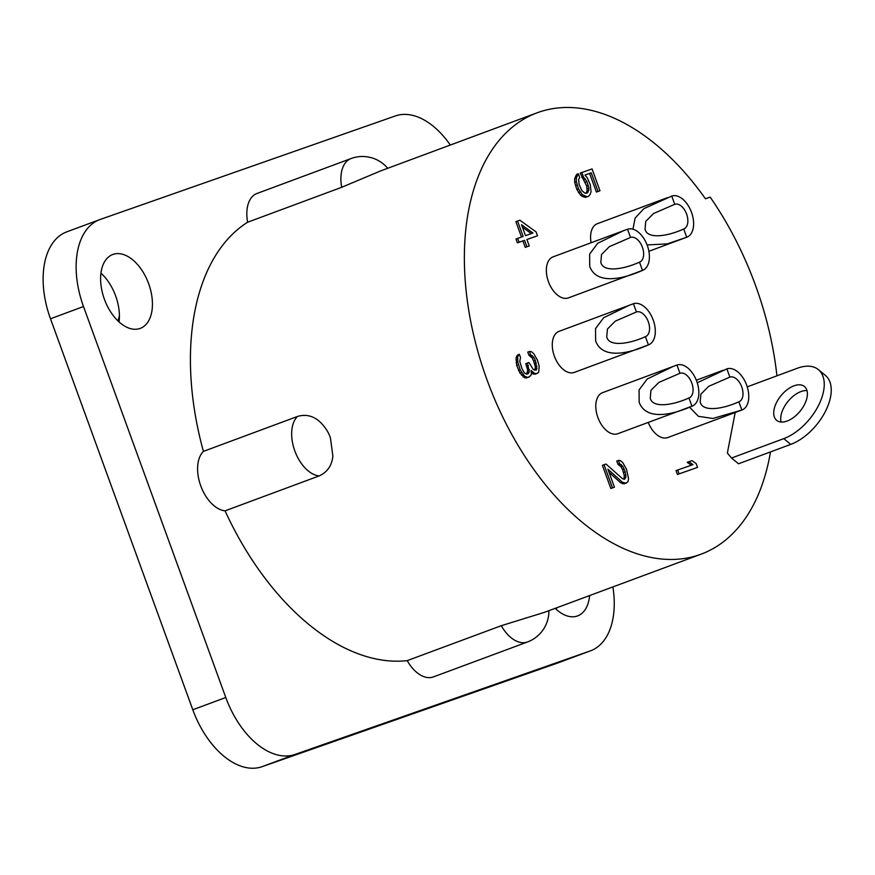 <?xml version="1.0" encoding="UTF-8"?>
<svg xmlns="http://www.w3.org/2000/svg" width="875" height="875" viewBox="0 0 875 875"><rect width="100%" height="100%" fill="white"/><g stroke="black" fill="none" stroke-linecap="round" stroke-linejoin="round"><path stroke-width="1.31" d="M612.894 586.917A76.65 45.587 -110.4 0 1 590.537 650.814A76.65 45.587 -110.4 0 1 590.078 650.978L557.069 663.228L262.03 766.697A76.65 45.587 -110.4 0 1 192.795 709.756L50.487 318.773A76.65 45.587 -110.4 0 1 66.828 231.831L99.838 219.581A76.65 45.587 -110.4 0 1 100.308 219.417L395.347 115.948A76.65 45.587 -110.4 0 1 450.308 145.042M50.487 318.773L83.497 306.523L225.794 697.506A76.65 45.587 -110.4 0 0 295.039 754.436L590.078 650.978M83.497 306.523A76.65 45.587 -110.4 0 1 99.838 219.581M555.198 608.344A39.419 23.45 69.6 0 0 577.588 615.913A39.419 23.45 69.6 0 0 589.608 595.569M104.388 299.195A39.419 23.45 69.6 0 0 140.241 328.387A39.419 23.45 69.6 0 0 148.652 283.675A39.419 23.45 69.6 0 0 112.798 254.483A39.419 23.45 69.6 0 0 104.388 299.195M537.206 112.777L380.581 170.931L341.709 187.294A32.845 19.534 -110.4 0 1 351.061 158.55L256.988 193.473A32.845 19.534 69.6 0 0 247.647 222.217A235.419 140.022 69.6 0 0 203.416 451.38A32.845 19.534 69.6 0 0 200.747 485.844A32.845 19.534 69.6 0 0 225.061 510.847A235.419 140.022 69.6 0 0 407.214 660.625A32.845 19.534 69.6 0 0 433.398 676.911L527.461 641.988A32.845 19.534 -110.4 0 1 501.277 625.702L544.469 612.325L701.094 554.17A235.419 140.022 -110.4 0 1 487.878 382.211A235.419 140.022 -110.4 0 1 537.206 112.777A235.419 140.022 -110.4 0 1 705.458 198.789L710.183 197.127A243.086 144.583 -110.4 0 1 776.934 375.823M590.537 650.814L557.539 663.064A76.65 45.587 -110.4 0 1 557.069 663.228M556.423 609.492A39.419 23.45 69.6 0 0 556.598 607.819M119.077 321.967A39.419 23.45 69.6 0 0 115.642 295.936A39.419 23.45 69.6 0 0 100.953 273.153M770.47 451.927A235.419 140.022 -110.4 0 1 701.094 554.17M247.647 222.217L341.709 187.294M203.416 451.38L297.489 416.456C306.097 413.908 313.841 415.953 320.709 422.581C325.434 427.427 328.683 432.545 330.444 437.938L332.872 456.127C331.866 465.653 327.283 472.259 319.134 475.923A32.845 19.534 -110.4 0 1 294.809 450.92A32.845 19.534 -110.4 0 1 297.489 416.456M225.061 510.847L319.134 475.923M407.214 660.625L501.277 625.702M522.419 227.172L531.278 233.614M677.688 470.006L676.036 470.619L677.447 474.469L697.539 467.392L696.128 463.542L691.983 460.644L688.844 461.738L692.989 464.636L677.688 470.006L679.098 473.856L697.539 467.392M688.844 461.738L687.192 462.35L691.305 465.227M604.056 464.734L602.405 465.347L610.837 488.491L614.447 487.189L607.895 469.186L622.377 482.234L625.822 483.208L627.944 481.731L628.578 478.614L626.478 469.197L622.727 462.536L620.222 460.513L618.417 460.425L619.587 463.641L622.716 466.167L625.22 471.811L625.909 477.367L624.422 479.347L622.377 478.614L606.014 464.045L604.056 464.734L612.489 487.878L614.447 487.189M609.033 472.314L620.725 482.847L624.17 483.82L626.609 482.923M618.417 460.425L616.766 461.037L617.936 464.253L621.064 466.78L622.628 469.853L624.345 475.781L623.788 479.117M517.53 221.025L523.152 236.469L517.661 238.394L519.061 242.244L524.552 240.319L526.892 246.75L529.244 245.93L526.903 239.498L537.502 235.78L536.091 231.919L519.881 220.205L515.878 221.648L521.489 237.048M517.661 238.394L516.009 239.006L517.409 242.856L522.9 240.931L525.241 247.362L529.244 245.93M526.914 239.531L537.502 235.78M519.367 354.277L517.727 354.889L516.064 357.645L516.688 365.4L519.881 372.98L524.737 377.803L527.712 377.486L530.698 375.681L531.409 373.986L531.027 370.497L534.789 373.527L537.37 373.341L538.705 372.148L539.186 366.177L537.48 360.248L533.728 353.587L531.212 351.575L529.419 351.477L530.589 354.692L533.717 357.219L535.281 360.303L536.911 368.43L536.2 370.125L533.378 369.666L529.003 362.502L527.428 363.048L529.298 371.82L528.194 373.658L526.63 374.205L524.355 372.827L521.938 368.605L519.75 361.397L520.538 357.492L519.367 354.277L518.427 355.327L517.716 357.033L517.792 362.086L520.209 369.939L524.737 376.316L527.8 377.42L529.364 376.873M531.311 373.078L534.942 374.227L537.37 373.341M529.419 351.477L527.767 352.089L528.938 355.305L532.066 357.831L533.63 360.916L535.347 366.833L534.789 370.18M527.428 363.048L525.777 363.661L527.734 370.234L526.597 374.194M581.842 172.495L583.472 176.991L586.917 181.584L588.864 188.158L588.788 190.356L587.136 193.113L584.938 193.156L581.809 190.63L579.075 184.341L578.605 179.419L579.709 177.592L578.309 173.731L576.341 178.041L576.33 181.672L578.517 188.88L582.422 194.764L587.125 196.744L588.689 196.197L590.188 194.217L591.052 191.734L590.286 184.756L587.322 177.822L584.97 175.022L591.248 172.812L598.03 191.461L599.998 190.783L592.036 168.919L580.191 173.108L586.677 186.058L587.136 190.969L585.856 193.309M578.309 173.731L576.658 174.344L574.689 178.653L574.678 182.284L576.866 189.492L580.77 195.377L583.045 196.755L585.473 197.356L588.689 196.197M584.992 175.044L589.597 173.425L596.389 192.073L599.998 190.783M648.408 344.881C631.422 352.537 602.777 360.598 595.623 340.878L595.536 328.617L603.652 317.734L629.453 305.2L559.038 331.352A21.897 13.027 69.6 0 0 554.367 356.191A21.897 13.027 69.6 0 0 574.273 372.411L648.539 344.837A21.897 13.027 69.6 0 0 653.209 319.998A21.897 13.027 -110.4 0 0 633.434 303.734L636.431 311.959A13.136 7.82 -110.4 0 1 648.298 321.716A13.136 7.82 69.6 0 1 645.498 336.623A13.136 7.82 69.6 0 1 645.411 336.656L648.408 344.881A21.897 13.027 69.6 0 0 648.539 344.837M691.939 406.197C674.942 413.842 646.308 421.914 639.144 402.183L639.067 389.933L647.183 379.039L672.984 366.516L602.558 392.667A21.897 13.027 69.6 0 0 597.887 417.506A21.897 13.027 69.6 0 0 617.805 433.727L692.07 406.153A21.897 13.027 69.6 0 0 696.741 381.303A21.897 13.027 -110.4 0 0 676.955 365.039L679.952 373.275A13.136 7.82 -110.4 0 1 691.819 383.031A13.136 7.82 69.6 0 1 689.019 397.939A13.136 7.82 69.6 0 1 688.942 397.961L691.939 406.197A21.897 13.027 69.6 0 0 692.07 406.153M648.222 422.428A21.897 13.027 69.6 0 0 667.723 437.566L741.989 409.992A21.897 13.027 69.6 0 0 746.659 385.153A21.897 13.027 -110.4 0 0 726.873 368.889L729.87 377.114A13.136 7.82 -110.4 0 1 741.737 386.87A13.136 7.82 69.6 0 1 738.938 401.778A13.136 7.82 69.6 0 1 738.861 401.811L741.858 410.036A21.897 13.027 69.6 0 0 741.989 409.992M642.502 270.386C625.505 278.031 596.87 286.092 589.717 266.372L589.63 254.111L597.745 243.228L623.547 230.705L553.12 256.845A21.897 13.027 69.6 0 0 548.45 281.695A21.897 13.027 69.6 0 0 568.367 297.905L642.633 270.331A21.897 13.027 69.6 0 0 647.303 245.492A21.897 13.027 -110.4 0 0 627.528 229.228L630.525 237.453A13.136 7.82 -110.4 0 1 642.392 247.22A13.136 7.82 69.6 0 1 639.592 262.117A13.136 7.82 69.6 0 1 639.505 262.15L642.502 270.386A21.897 13.027 69.6 0 0 642.633 270.331M667.767 197.564L597.341 223.705A21.897 13.027 69.6 0 0 591.095 242.747M735.186 412.519L727.366 453.042L731.544 458.03L783.759 438.638A43.794 24.62 -50.6 0 0 818.617 405.267A43.794 24.62 -50.6 0 0 818.377 369.611A43.794 24.62 -50.6 0 0 797.355 368.244L747.228 386.848M677.447 474.469L679.098 473.856M521.522 224.711L532.962 233.023L525.503 235.637L521.522 224.711M581.831 177.603L583.472 176.991M583.942 179.769L585.594 179.156M596.389 192.073L598.03 191.461M589.597 173.425L591.248 172.812M585.473 197.356L587.125 196.744M583.045 196.755L584.697 196.142M580.77 195.377L582.422 194.764M578.43 192.577L580.081 191.964M576.866 189.492L578.517 188.88M575.455 185.642L577.106 185.03M574.678 182.284L576.33 181.672M574.689 178.653L576.341 178.041M575.553 176.181L577.205 175.569M586.425 192.675L588.077 192.062M587.136 190.969L588.788 190.356M587.212 188.77L588.864 188.158M586.677 186.058L588.317 185.445M585.266 182.197L586.917 181.584M523.086 376.928L524.737 376.316M524.737 377.803L526.389 377.191M521.609 375.277L523.25 374.664M519.881 372.98L521.533 372.367M518.558 370.552L520.209 369.939M516.688 365.4L518.328 364.787M516.141 362.698L517.792 362.086M515.987 359.844L517.639 359.231M516.064 357.645L517.716 357.033M516.775 355.939L518.427 355.327M527.647 372.433L529.298 371.82M527.734 370.234L529.375 369.622M526.717 366.231L528.369 365.619M535.259 369.042L536.911 368.43M535.347 366.833L536.998 366.22M534.559 363.486L536.211 362.873M533.63 360.916L535.281 360.303M532.066 357.831L533.717 357.219M530.578 356.18L532.23 355.567M528.938 355.305L530.589 354.692M534.942 374.227L536.583 373.614M533.138 374.139L534.789 373.527M531.486 373.264L533.138 372.652M526.148 378.033L527.8 377.42M525.241 247.362L526.892 246.75M522.9 240.931L524.552 240.319M517.409 242.856L519.061 242.244M624.258 477.98L625.909 477.367M624.345 475.781L625.997 475.169M623.569 472.423L625.22 471.811M622.628 469.853L624.28 469.241M621.064 466.78L622.716 466.167M619.577 465.128L621.228 464.516M617.936 464.253L619.587 463.641M624.17 483.82L625.822 483.208M622.366 483.722L624.017 483.109M620.725 482.847L622.377 482.234M610.837 488.491L612.489 487.878M629.453 305.2L633.434 303.734M636.431 311.959L615.267 321.158L607.436 329.022L606.725 336.853C609.022 347.167 629.398 343.963 645.411 336.656M672.984 366.516L676.955 365.039M679.952 373.275L658.788 382.473L650.956 390.337L650.256 398.158C652.542 408.472 672.93 405.278 688.942 397.961M741.858 410.036L712.862 418.469L698.414 416.314L689.489 407.105M697.244 382.78L726.873 368.889M729.87 377.114L708.706 386.312L700.875 394.177L700.175 402.008C702.461 412.322 722.848 409.117 738.861 401.811M623.547 230.705L627.528 229.228M630.525 237.453L609.361 246.652L601.53 254.516L600.819 262.347C603.116 272.661 623.492 269.456 639.505 262.15M686.722 237.245A21.897 13.027 69.6 0 0 686.853 237.191A21.897 13.027 69.6 0 0 691.523 212.352A21.897 13.027 -110.4 0 0 671.737 196.088L674.734 204.312A13.136 7.82 -110.4 0 1 686.612 214.08A13.136 7.82 69.6 0 1 683.802 228.977A13.136 7.82 69.6 0 1 683.725 229.009L686.722 237.245L667.286 243.873L647.106 244.945M632.964 229.184L635.108 218.094L643.858 208.666L671.737 196.088M674.734 204.312L653.581 213.511L645.75 221.375L645.039 229.206C647.336 239.52 667.712 236.316 683.725 229.009M818.377 369.611L825.366 375.364A43.794 24.62 129.4 0 1 825.606 411.009A43.794 24.62 129.4 0 1 790.759 444.391L738.533 463.783L731.544 458.03M781.123 422.045A21.897 12.316 129.4 0 1 781.047 415.319A21.897 12.316 129.4 0 1 806.991 390.578M807.056 397.316A21.897 12.316 129.4 0 1 793.877 417.244A21.897 12.316 129.4 0 1 776.65 420.35A21.897 12.316 129.4 0 1 774.058 409.566A21.897 12.316 129.4 0 1 787.237 389.627A21.897 12.316 129.4 0 1 804.464 386.52A21.897 12.316 129.4 0 1 807.056 397.316M225.794 697.506L192.795 709.756M295.039 754.436L262.03 766.697M790.759 444.391L783.759 438.638M117.994 320.95L119.416 315.809M527.461 641.988A32.845 32.845 0 0 0 548.877 610.684M387.702 168.284A32.845 32.845 0 0 0 351.061 158.55M696.325 380.22L722.903 370.355M648.889 251.289L686.853 237.191"/></g></svg>
